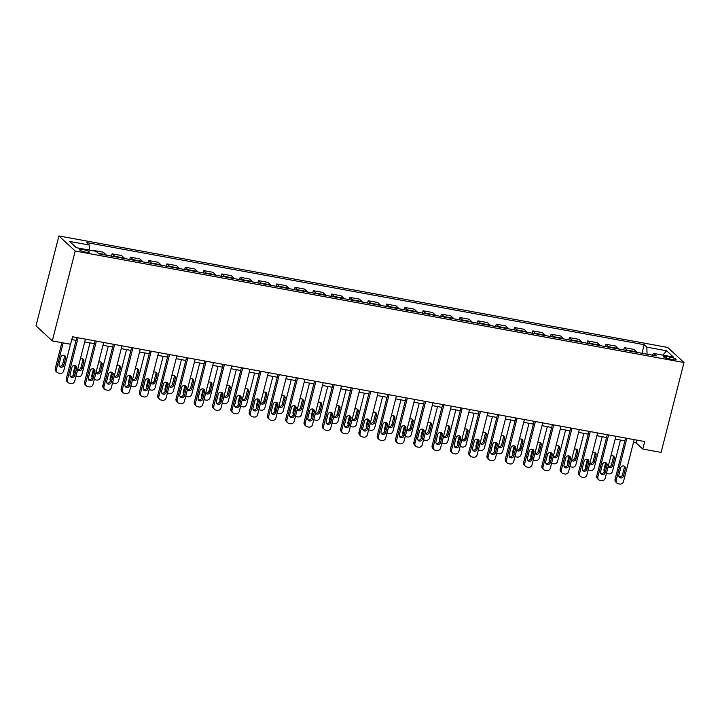 <?xml version="1.0" encoding="UTF-8"?>
<svg xmlns="http://www.w3.org/2000/svg" width="720" height="720" viewBox="0 0 720 720"><rect width="100%" height="100%" fill="white"/><g stroke="black" fill="none" stroke-linecap="round" stroke-linejoin="round"><path stroke-width="1.08" d="M85.815 252.162A5.04 0.972 14.3 0 0 89.289 252.099A5.04 0.972 14.3 0 0 82.998 249.552A5.04 0.972 14.3 0 0 79.524 249.615A5.04 0.972 14.3 0 0 85.815 252.162M75.213 251.037L52.299 340.902L36 325.818L58.905 235.953L667.701 347.445L684 362.529L75.213 251.037L58.905 235.953M633.474 442.44L636.192 442.935L642.798 449.055L644.706 441.558L72.504 336.771L70.596 344.259L52.299 340.902M670.023 357.093L666.801 356.508A4.887 0.945 14.3 0 0 663.435 356.562A4.887 0.945 14.3 0 0 669.537 359.037L672.759 359.622A4.887 0.945 14.3 0 0 676.125 359.568A4.887 0.945 14.3 0 0 670.023 357.093L669.528 359.028M647.064 354.213L646.848 347.157L644.184 344.691L86.607 242.577L89.28 245.043L89.433 250.11M646.848 347.157L666.603 350.775L673.389 357.057L653.634 353.439L652.32 355.176M89.28 245.043L69.516 241.425L76.302 247.707L96.066 251.325L98.73 253.791L656.298 355.905L653.634 353.439M642.798 449.055L661.095 452.403L684 362.529M71.793 339.57L76.068 340.353M84.681 341.928L94.356 343.701M102.978 345.285L112.653 347.058M121.275 348.633L130.95 350.406M139.563 351.981L149.238 353.754M157.86 355.329L167.535 357.102M176.148 358.686L185.823 360.459M194.445 362.034L204.12 363.807M212.733 365.382L222.408 367.155M231.03 368.73L240.705 370.503M249.318 372.087L258.993 373.86M267.615 375.435L277.29 377.208M285.912 378.783L295.587 380.556M304.2 382.131L313.875 383.904M322.497 385.488L332.172 387.261M340.785 388.836L350.46 390.609M359.082 392.184L368.757 393.957M377.37 395.532L387.045 397.305M395.667 398.889L405.342 400.662M413.955 402.237L423.63 404.01M432.252 405.585L441.927 407.358M450.54 408.933L460.215 410.706M468.837 412.29L478.512 414.063M487.134 415.638L496.809 417.411M505.422 418.986L515.097 420.759M523.719 422.334L533.394 424.107M542.007 425.691L551.682 427.464M560.304 429.039L569.979 430.812M578.592 432.387L588.267 434.16M596.889 435.735L606.564 437.508M615.177 439.092L624.852 440.856M636.903 440.136L636.192 442.935M644.184 344.691L641.988 353.286M636.804 352.332A6.3 2.07 -79.6 0 0 636.462 351.846L633.798 349.38L624.285 347.634L623.7 349.938M94.365 251.01L93.681 250.884M93.789 250.479L103.302 252.216L105.966 254.682A6.3 2.07 -79.6 0 1 106.308 255.177M115.092 256.788A6.3 2.07 -79.6 0 0 114.75 256.293L112.077 253.827L111.492 256.131M112.077 253.827L121.59 255.573L124.263 258.039A6.3 2.07 -79.6 0 1 124.605 258.525M133.38 260.136A6.3 2.07 -79.6 0 0 133.038 259.641L130.374 257.175L129.789 259.479M130.374 257.175L139.887 258.921L142.551 261.387A6.3 2.07 -79.6 0 1 142.893 261.882M151.677 263.484A6.3 2.07 -79.6 0 0 151.335 262.998L148.671 260.532L148.077 262.827M148.671 260.532L158.175 262.269L160.848 264.735A6.3 2.07 -79.6 0 1 161.19 265.23M169.965 266.841A6.3 2.07 -79.6 0 0 169.623 266.346L166.959 263.88L166.374 266.175M166.959 263.88L176.472 265.617L179.136 268.083A6.3 2.07 -79.6 0 1 179.478 268.578M188.262 270.189A6.3 2.07 -79.6 0 0 187.92 269.694L185.256 267.228L184.662 269.532M185.256 267.228L194.769 268.974L197.433 271.44A6.3 2.07 -79.6 0 1 197.775 271.926M206.559 273.537A6.3 2.07 -79.6 0 0 206.208 273.042L203.544 270.576L202.959 272.88M203.544 270.576L213.057 272.322L215.721 274.788A6.3 2.07 -79.6 0 1 216.072 275.283M224.847 276.885A6.3 2.07 -79.6 0 0 224.505 276.399L221.841 273.933L221.256 276.228M221.841 273.933L231.354 275.67L234.018 278.136A6.3 2.07 -79.6 0 1 234.36 278.631M243.144 280.242A6.3 2.07 -79.6 0 0 242.793 279.747L240.129 277.281L239.544 279.576M240.129 277.281L249.642 279.018L252.306 281.484A6.3 2.07 -79.6 0 1 252.657 281.979M261.432 283.59A6.3 2.07 -79.6 0 0 261.09 283.095L258.426 280.629L257.841 282.933M258.426 280.629L267.939 282.375L270.603 284.841A6.3 2.07 -79.6 0 1 270.945 285.327M279.729 286.938A6.3 2.07 -79.6 0 0 279.387 286.443L276.714 283.977L276.129 286.281M276.714 283.977L286.227 285.723L288.891 288.189A6.3 2.07 -79.6 0 1 289.242 288.684M298.017 290.286A6.3 2.07 -79.6 0 0 297.675 289.8L295.011 287.334L294.426 289.629M295.011 287.334L304.524 289.071L307.188 291.537A6.3 2.07 -79.6 0 1 307.53 292.032M316.314 293.643A6.3 2.07 -79.6 0 0 315.972 293.148L313.299 290.682L312.714 292.977M313.299 290.682L322.812 292.419L325.485 294.885A6.3 2.07 -79.6 0 1 325.827 295.38M334.602 296.991A6.3 2.07 -79.6 0 0 334.26 296.496L331.596 294.03L331.011 296.334M331.596 294.03L341.109 295.776L343.773 298.242A6.3 2.07 -79.6 0 1 344.115 298.728M352.899 300.339A6.3 2.07 -79.6 0 0 352.557 299.844L349.893 297.378L349.299 299.682M349.893 297.378L359.397 299.124L362.07 301.59A6.3 2.07 -79.6 0 1 362.412 302.085M371.196 303.687A6.3 2.07 -79.6 0 0 370.845 303.201L368.181 300.735L367.596 303.03M368.181 300.735L377.694 302.472L380.358 304.938A6.3 2.07 -79.6 0 1 380.7 305.433M389.484 307.044A6.3 2.07 -79.6 0 0 389.142 306.549L386.478 304.083L385.893 306.378M386.478 304.083L395.991 305.82L398.655 308.286A6.3 2.07 -79.6 0 1 398.997 308.781M407.781 310.392A6.3 2.07 -79.6 0 0 407.43 309.897L404.766 307.431L404.181 309.735M404.766 307.431L414.279 309.177L416.943 311.643A6.3 2.07 -79.6 0 1 417.294 312.129M426.069 313.74A6.3 2.07 -79.6 0 0 425.727 313.245L423.063 310.779L422.478 313.083M423.063 310.779L432.576 312.525L435.24 314.991A6.3 2.07 -79.6 0 1 435.582 315.486M444.366 317.088A6.3 2.07 -79.6 0 0 444.024 316.602L441.351 314.136L440.766 316.431M441.351 314.136L450.864 315.873L453.528 318.339A6.3 2.07 -79.6 0 1 453.879 318.834M462.654 320.445A6.3 2.07 -79.6 0 0 462.312 319.95L459.648 317.484L459.063 319.779M459.648 317.484L469.161 319.221L471.825 321.687A6.3 2.07 -79.6 0 1 472.167 322.182M480.951 323.793A6.3 2.07 -79.6 0 0 480.609 323.298L477.936 320.832L477.351 323.136M477.936 320.832L487.449 322.578L490.122 325.044A6.3 2.07 -79.6 0 1 490.464 325.53M499.239 327.141A6.3 2.07 -79.6 0 0 498.897 326.646L496.233 324.18L495.648 326.484M496.233 324.18L505.746 325.926L508.41 328.392A6.3 2.07 -79.6 0 1 508.752 328.887M517.536 330.489A6.3 2.07 -79.6 0 0 517.194 330.003L514.53 327.537L513.936 329.832M514.53 327.537L524.034 329.274L526.707 331.74A6.3 2.07 -79.6 0 1 527.049 332.235M535.824 333.846A6.3 2.07 -79.6 0 0 535.482 333.351L532.818 330.885L532.233 333.18M532.818 330.885L542.331 332.622L544.995 335.088A6.3 2.07 -79.6 0 1 545.337 335.583M554.121 337.194A6.3 2.07 -79.6 0 0 553.779 336.699L551.115 334.233L550.521 336.537M551.115 334.233L560.628 335.979L563.292 338.445A6.3 2.07 -79.6 0 1 563.634 338.931M572.418 340.542A6.3 2.07 -79.6 0 0 572.067 340.047L569.403 337.581L568.818 339.885M569.403 337.581L578.916 339.327L581.58 341.793A6.3 2.07 -79.6 0 1 581.931 342.288M590.706 343.89A6.3 2.07 -79.6 0 0 590.364 343.404L587.7 340.938L587.115 343.233M587.7 340.938L597.213 342.675L599.877 345.141A6.3 2.07 -79.6 0 1 600.219 345.636M609.003 347.247A6.3 2.07 -79.6 0 0 608.652 346.752L605.988 344.286L605.403 346.581M605.988 344.286L615.501 346.023L618.165 348.489A6.3 2.07 -79.6 0 1 618.516 348.984M627.291 350.595A6.3 2.07 -79.6 0 0 626.949 350.1L624.285 347.634M662.868 355.131L666.603 350.775M634.185 439.632L623.493 481.59A3.15 2.916 132.8 0 1 619.803 484.047L618.345 483.777A3.15 2.916 132.8 0 1 616.176 480.249L626.868 438.3M625.572 438.057L615.078 479.232L616.176 480.249M623.556 475.956A2.52 2.331 -47.2 0 1 619.497 477.378A2.52 2.331 -47.2 0 1 618.867 475.101L620.703 467.91A2.52 2.331 -47.2 0 1 624.753 466.488A2.52 2.331 -47.2 0 1 625.383 468.765L623.556 475.956L622.449 474.939A2.52 2.331 -47.2 0 1 619.038 476.766M624.114 466.074A2.52 2.331 -47.2 0 1 624.285 467.748L622.449 474.939M616.968 483.102L615.861 482.076A3.15 2.916 -47.2 0 1 615.078 479.232M605.682 462.672L604.062 469.035A3.15 2.916 -47.2 0 0 604.278 471.132M620.469 440.055L612.477 471.393A3.15 2.916 132.8 0 1 608.787 473.859L607.329 473.589A3.15 2.916 132.8 0 1 606.465 473.283M608.157 466.632A2.52 2.331 132.8 0 0 611.433 464.742L613.269 457.551A2.52 2.331 132.8 0 0 613.098 455.886M608.13 466.758A2.52 2.331 132.8 0 0 612.54 465.759L614.367 458.577A2.52 2.331 132.8 0 0 610.839 456.12M615.897 436.284L605.205 478.242A3.15 2.916 132.8 0 1 601.515 480.699L600.048 480.429A3.15 2.916 132.8 0 1 597.888 476.901L608.58 434.943M607.275 434.709L596.781 475.875L597.888 476.901M605.259 472.608A2.52 2.331 -47.2 0 1 601.209 474.03A2.52 2.331 -47.2 0 1 600.579 471.744L602.406 464.562A2.52 2.331 -47.2 0 1 606.465 463.14A2.52 2.331 -47.2 0 1 607.095 465.417L605.259 472.608L604.161 471.582A2.52 2.331 -47.2 0 1 600.75 473.418M605.817 462.726A2.52 2.331 -47.2 0 1 605.988 464.4L604.161 471.582M598.671 479.745L597.573 478.728A3.15 2.916 -47.2 0 1 596.781 475.875M597.6 432.936L586.908 474.885A3.15 2.916 132.8 0 1 583.218 477.351L581.751 477.081A3.15 2.916 132.8 0 1 579.591 473.544L590.283 431.595M588.987 431.361L578.493 472.527L579.591 473.544M586.962 469.251A2.52 2.331 -47.2 0 1 582.912 470.673A2.52 2.331 -47.2 0 1 582.282 468.396L584.118 461.205A2.52 2.331 -47.2 0 1 588.168 459.783A2.52 2.331 -47.2 0 1 588.798 462.069L586.962 469.251L585.864 468.234A2.52 2.331 -47.2 0 1 582.453 470.07M587.529 459.378A2.52 2.331 -47.2 0 1 587.7 461.043L585.864 468.234M580.383 476.397L579.276 475.38A3.15 2.916 -47.2 0 1 578.493 472.527M579.312 429.588L568.62 471.537A3.15 2.916 132.8 0 1 564.921 473.994L563.463 473.733A3.15 2.916 132.8 0 1 561.294 470.196L571.995 428.247M570.69 428.004L560.196 469.179L561.294 470.196M568.674 465.903A2.52 2.331 -47.2 0 1 564.624 467.325A2.52 2.331 -47.2 0 1 563.994 465.048L565.821 457.857A2.52 2.331 -47.2 0 1 569.88 456.435A2.52 2.331 -47.2 0 1 570.51 458.712L568.674 465.903L567.567 464.886A2.52 2.331 -47.2 0 1 564.156 466.722M569.232 456.021A2.52 2.331 -47.2 0 1 569.403 457.695L567.567 464.886M562.086 473.049L560.988 472.032A3.15 2.916 -47.2 0 1 560.196 469.179M587.385 459.324L585.765 465.687A3.15 2.916 -47.2 0 0 585.981 467.775M602.172 436.707L594.189 468.045A3.15 2.916 132.8 0 1 590.499 470.502L589.032 470.241A3.15 2.916 132.8 0 1 588.168 469.926M589.869 463.275A2.52 2.331 132.8 0 0 593.145 461.394L594.972 454.203A2.52 2.331 132.8 0 0 594.801 452.538M589.833 463.41A2.52 2.331 132.8 0 0 594.243 462.411L596.079 455.22A2.52 2.331 132.8 0 0 592.542 452.772M569.097 455.976L567.477 462.339A3.15 2.916 -47.2 0 0 567.684 464.427M583.884 433.359L575.892 464.697A3.15 2.916 132.8 0 1 572.202 467.154L570.735 466.884A3.15 2.916 132.8 0 1 569.88 466.578M571.572 459.927A2.52 2.331 132.8 0 0 574.848 458.046L576.684 450.855A2.52 2.331 132.8 0 0 576.513 449.181M571.545 460.062A2.52 2.331 132.8 0 0 575.946 459.063L577.782 451.872A2.52 2.331 132.8 0 0 574.254 449.424M550.8 452.619L549.18 458.991A3.15 2.916 -47.2 0 0 549.396 461.079M565.587 430.002L557.604 461.349A3.15 2.916 132.8 0 1 553.914 463.806L552.447 463.536A3.15 2.916 132.8 0 1 551.583 463.23M553.284 456.579A2.52 2.331 132.8 0 0 556.56 454.689L558.387 447.507A2.52 2.331 132.8 0 0 558.216 445.833M553.248 456.705A2.52 2.331 132.8 0 0 557.658 455.715L559.494 448.524A2.52 2.331 132.8 0 0 555.957 446.076M561.015 426.231L550.323 468.189A3.15 2.916 132.8 0 1 546.633 470.646L545.166 470.376A3.15 2.916 132.8 0 1 543.006 466.848L553.698 424.899M552.402 424.656L541.908 465.831L543.006 466.848M550.377 462.555A2.52 2.331 -47.2 0 1 546.327 463.977A2.52 2.331 -47.2 0 1 545.697 461.7L547.533 454.509A2.52 2.331 -47.2 0 1 551.583 453.087A2.52 2.331 -47.2 0 1 552.213 455.364L550.377 462.555L549.279 461.538A2.52 2.331 -47.2 0 1 545.868 463.365M550.944 452.673A2.52 2.331 -47.2 0 1 551.115 454.347L549.279 461.538M543.789 469.701L542.691 468.675A3.15 2.916 -47.2 0 1 541.908 465.831M532.512 449.271L530.892 455.634A3.15 2.916 -47.2 0 0 531.099 457.731M547.299 426.654L539.307 457.992A3.15 2.916 132.8 0 1 535.617 460.458L534.15 460.188A3.15 2.916 132.8 0 1 533.295 459.882M534.987 453.231A2.52 2.331 132.8 0 0 538.263 451.341L540.099 444.15A2.52 2.331 132.8 0 0 539.928 442.485M534.96 453.357A2.52 2.331 132.8 0 0 539.361 452.358L541.197 445.176A2.52 2.331 132.8 0 0 537.669 442.719M542.727 422.883L532.026 464.841A3.15 2.916 132.8 0 1 528.336 467.298L526.878 467.028A3.15 2.916 132.8 0 1 524.709 463.5L535.41 421.542M534.105 421.308L523.611 462.483L524.709 463.5M532.089 459.207A2.52 2.331 -47.2 0 1 528.03 460.629A2.52 2.331 -47.2 0 1 527.4 458.343L529.236 451.161A2.52 2.331 -47.2 0 1 533.286 449.739A2.52 2.331 -47.2 0 1 533.916 452.016L532.089 459.207L530.982 458.181A2.52 2.331 -47.2 0 1 527.571 460.017M532.647 449.325A2.52 2.331 -47.2 0 1 532.818 450.999L530.982 458.181M525.501 466.344L524.394 465.327A3.15 2.916 -47.2 0 1 523.611 462.483M514.215 445.923L512.595 452.286A3.15 2.916 -47.2 0 0 512.811 454.374M529.002 423.306L521.01 454.644A3.15 2.916 132.8 0 1 517.32 457.101L515.862 456.84A3.15 2.916 132.8 0 1 514.998 456.525M516.699 449.874A2.52 2.331 132.8 0 0 519.966 447.993L521.802 440.802A2.52 2.331 132.8 0 0 521.631 439.137M516.663 450.009A2.52 2.331 132.8 0 0 521.073 449.01L522.9 441.819A2.52 2.331 132.8 0 0 519.372 439.371M524.43 419.535L513.738 461.484A3.15 2.916 132.8 0 1 510.048 463.95L508.581 463.68A3.15 2.916 132.8 0 1 506.421 460.152L517.113 418.194M515.817 417.96L505.314 459.126L506.421 460.152M513.792 455.85A2.52 2.331 -47.2 0 1 509.742 457.272A2.52 2.331 -47.2 0 1 509.112 454.995L510.948 447.804A2.52 2.331 -47.2 0 1 514.998 446.382A2.52 2.331 -47.2 0 1 515.628 448.668L513.792 455.85L512.694 454.833A2.52 2.331 -47.2 0 1 509.283 456.669M514.359 445.977A2.52 2.331 -47.2 0 1 514.521 447.642L512.694 454.833M507.204 462.996L506.106 461.979A3.15 2.916 -47.2 0 1 505.314 459.126M506.142 416.187L495.441 458.136A3.15 2.916 132.8 0 1 491.751 460.593L490.293 460.332A3.15 2.916 132.8 0 1 488.124 456.795L498.816 414.846M497.52 414.603L487.026 455.778L488.124 456.795M495.504 452.502A2.52 2.331 -47.2 0 1 491.445 453.924A2.52 2.331 -47.2 0 1 490.815 451.647L492.651 444.456A2.52 2.331 -47.2 0 1 496.701 443.034A2.52 2.331 -47.2 0 1 497.331 445.311L495.504 452.502L494.397 451.485A2.52 2.331 -47.2 0 1 490.986 453.321M496.062 442.62A2.52 2.331 -47.2 0 1 496.233 444.294L494.397 451.485M488.916 459.648L487.809 458.631A3.15 2.916 -47.2 0 1 487.026 455.778M487.845 412.83L477.153 454.788A3.15 2.916 132.8 0 1 473.463 457.245L471.996 456.975A3.15 2.916 132.8 0 1 469.836 453.447L480.528 411.498M479.223 411.255L468.729 452.43L469.836 453.447M477.207 449.154A2.52 2.331 -47.2 0 1 473.157 450.576A2.52 2.331 -47.2 0 1 472.527 448.299L474.354 441.108A2.52 2.331 -47.2 0 1 478.413 439.686A2.52 2.331 -47.2 0 1 479.043 441.963L477.207 449.154L476.109 448.137A2.52 2.331 -47.2 0 1 472.698 449.964M477.765 439.272A2.52 2.331 -47.2 0 1 477.936 440.946L476.109 448.137M470.619 456.3L469.521 455.274A3.15 2.916 -47.2 0 1 468.729 452.43M469.548 409.482L458.856 451.44A3.15 2.916 132.8 0 1 455.166 453.897L453.708 453.627A3.15 2.916 132.8 0 1 451.539 450.099L462.231 408.141M460.935 407.907L450.441 449.082L451.539 450.099M458.919 445.806A2.52 2.331 -47.2 0 1 454.86 447.228A2.52 2.331 -47.2 0 1 454.23 444.942L456.066 437.76A2.52 2.331 -47.2 0 1 460.116 436.338A2.52 2.331 -47.2 0 1 460.746 438.615L458.919 445.806L457.812 444.78A2.52 2.331 -47.2 0 1 454.401 446.616M459.477 435.924A2.52 2.331 -47.2 0 1 459.648 437.598L457.812 444.78M452.331 452.943L451.224 451.926A3.15 2.916 -47.2 0 1 450.441 449.082M495.927 442.575L494.298 448.938A3.15 2.916 -47.2 0 0 494.514 451.026M510.714 419.958L502.722 451.296A3.15 2.916 132.8 0 1 499.032 453.753L497.565 453.483A3.15 2.916 132.8 0 1 496.71 453.177M498.402 446.526A2.52 2.331 132.8 0 0 501.678 444.645L503.514 437.454A2.52 2.331 132.8 0 0 503.343 435.78M498.366 446.661A2.52 2.331 132.8 0 0 502.776 445.662L504.612 438.471A2.52 2.331 132.8 0 0 501.084 436.023M477.63 439.218L476.01 445.59A3.15 2.916 -47.2 0 0 476.226 447.678M492.417 416.601L484.425 447.948A3.15 2.916 132.8 0 1 480.735 450.405L479.277 450.135A3.15 2.916 132.8 0 1 478.413 449.829M480.114 443.178A2.52 2.331 132.8 0 0 483.381 441.297L485.217 434.106A2.52 2.331 132.8 0 0 485.046 432.432M480.078 443.304A2.52 2.331 132.8 0 0 484.488 442.314L486.315 435.123A2.52 2.331 132.8 0 0 482.787 432.675M459.342 435.87L457.713 442.233A3.15 2.916 -47.2 0 0 457.929 444.33M474.12 413.253L466.137 444.591A3.15 2.916 132.8 0 1 462.447 447.057L460.98 446.787A3.15 2.916 132.8 0 1 460.125 446.481M461.817 439.83A2.52 2.331 132.8 0 0 465.093 437.94L466.92 430.749A2.52 2.331 132.8 0 0 466.758 429.084M461.781 439.956A2.52 2.331 132.8 0 0 466.191 438.966L468.027 431.775A2.52 2.331 132.8 0 0 464.499 429.318M441.045 432.522L439.425 438.885A3.15 2.916 -47.2 0 0 439.641 440.973M455.832 409.905L447.84 441.243A3.15 2.916 132.8 0 1 444.15 443.7L442.692 443.439A3.15 2.916 132.8 0 1 441.828 443.124M443.52 436.473A2.52 2.331 132.8 0 0 446.796 434.592L448.632 427.401A2.52 2.331 132.8 0 0 448.461 425.736M443.493 436.608A2.52 2.331 132.8 0 0 447.903 435.609L449.73 428.418A2.52 2.331 132.8 0 0 446.202 425.97M451.26 406.134L440.568 448.083A3.15 2.916 132.8 0 1 436.878 450.549L435.411 450.279A3.15 2.916 132.8 0 1 433.251 446.751L443.943 404.793M442.638 404.559L432.144 445.725L433.251 446.751M440.622 442.449A2.52 2.331 -47.2 0 1 436.572 443.871A2.52 2.331 -47.2 0 1 435.942 441.594L437.769 434.403A2.52 2.331 -47.2 0 1 441.828 432.981A2.52 2.331 -47.2 0 1 442.458 435.267L440.622 442.449L439.524 441.432A2.52 2.331 -47.2 0 1 436.113 443.268M441.18 432.576A2.52 2.331 -47.2 0 1 441.351 434.241L439.524 441.432M434.034 449.595L432.936 448.578A3.15 2.916 -47.2 0 1 432.144 445.725M422.757 429.174L421.128 435.537A3.15 2.916 -47.2 0 0 421.344 437.625M437.535 406.557L429.552 437.895A3.15 2.916 132.8 0 1 425.862 440.352L424.395 440.082A3.15 2.916 132.8 0 1 423.54 439.776M425.232 433.125A2.52 2.331 132.8 0 0 428.508 431.244L430.335 424.053A2.52 2.331 132.8 0 0 430.164 422.379M425.196 433.26A2.52 2.331 132.8 0 0 429.606 432.261L431.442 425.07A2.52 2.331 132.8 0 0 427.905 422.622M432.963 402.786L422.271 444.735A3.15 2.916 132.8 0 1 418.581 447.192L417.114 446.931A3.15 2.916 132.8 0 1 414.954 443.394L425.646 401.445M424.35 401.202L413.856 442.377L414.954 443.394M422.325 439.101A2.52 2.331 -47.2 0 1 418.275 440.523A2.52 2.331 -47.2 0 1 417.645 438.246L419.481 431.055A2.52 2.331 -47.2 0 1 423.531 429.633A2.52 2.331 -47.2 0 1 424.161 431.91L422.325 439.101L421.227 438.084A2.52 2.331 -47.2 0 1 417.816 439.92M422.892 429.219A2.52 2.331 -47.2 0 1 423.063 430.893L421.227 438.084M415.746 446.247L414.639 445.23A3.15 2.916 -47.2 0 1 413.856 442.377M404.46 425.817L402.84 432.189A3.15 2.916 -47.2 0 0 403.056 434.277M419.247 403.2L411.255 434.547A3.15 2.916 132.8 0 1 407.565 437.004L406.107 436.734A3.15 2.916 132.8 0 1 405.243 436.428M406.935 429.777A2.52 2.331 132.8 0 0 410.211 427.896L412.047 420.705A2.52 2.331 132.8 0 0 411.876 419.031M406.908 429.903A2.52 2.331 132.8 0 0 411.318 428.913L413.145 421.722A2.52 2.331 132.8 0 0 409.617 419.274M414.675 399.429L403.983 441.387A3.15 2.916 132.8 0 1 400.293 443.844L398.826 443.574A3.15 2.916 132.8 0 1 396.666 440.046L407.358 398.097M406.053 397.854L395.559 439.029L396.666 440.046M404.037 435.753A2.52 2.331 -47.2 0 1 399.987 437.175A2.52 2.331 -47.2 0 1 399.357 434.898L401.184 427.707A2.52 2.331 -47.2 0 1 405.243 426.285A2.52 2.331 -47.2 0 1 405.873 428.562L404.037 435.753L402.939 434.736A2.52 2.331 -47.2 0 1 399.528 436.563M404.595 425.871A2.52 2.331 -47.2 0 1 404.766 427.545L402.939 434.736M397.449 442.899L396.351 441.873A3.15 2.916 -47.2 0 1 395.559 439.029M396.378 396.081L385.686 438.039A3.15 2.916 132.8 0 1 381.996 440.496L380.529 440.226A3.15 2.916 132.8 0 1 378.369 436.698L389.061 394.74M387.765 394.506L377.271 435.681L378.369 436.698M385.74 432.405A2.52 2.331 -47.2 0 1 381.69 433.827A2.52 2.331 -47.2 0 1 381.06 431.541L382.896 424.359A2.52 2.331 -47.2 0 1 386.946 422.937A2.52 2.331 -47.2 0 1 387.576 425.214L385.74 432.405L384.642 431.379A2.52 2.331 -47.2 0 1 381.231 433.215M386.307 422.523A2.52 2.331 -47.2 0 1 386.478 424.197L384.642 431.379M379.152 439.542L378.054 438.525A3.15 2.916 -47.2 0 1 377.271 435.681M378.09 392.733L367.389 434.682A3.15 2.916 132.8 0 1 363.699 437.148L362.241 436.878A3.15 2.916 132.8 0 1 360.072 433.35L370.773 391.392M369.468 391.158L358.974 432.324L360.072 433.35M367.452 429.048A2.52 2.331 -47.2 0 1 363.393 430.47A2.52 2.331 -47.2 0 1 362.772 428.193L364.599 421.002A2.52 2.331 -47.2 0 1 368.649 419.58A2.52 2.331 -47.2 0 1 369.279 421.866L367.452 429.048L366.345 428.031A2.52 2.331 -47.2 0 1 362.934 429.867M368.01 419.175A2.52 2.331 -47.2 0 1 368.181 420.84L366.345 428.031M360.864 436.194L359.766 435.177A3.15 2.916 -47.2 0 1 358.974 432.324M359.793 389.385L349.101 431.334A3.15 2.916 132.8 0 1 345.411 433.791L343.944 433.53A3.15 2.916 132.8 0 1 341.784 429.993L352.476 388.044M351.18 387.801L340.686 428.976L341.784 429.993M349.155 425.7A2.52 2.331 -47.2 0 1 345.105 427.122A2.52 2.331 -47.2 0 1 344.475 424.845L346.311 417.654A2.52 2.331 -47.2 0 1 350.361 416.232A2.52 2.331 -47.2 0 1 350.991 418.509L349.155 425.7L348.057 424.683A2.52 2.331 -47.2 0 1 344.646 426.519M349.722 415.827A2.52 2.331 -47.2 0 1 349.893 417.492L348.057 424.683M342.567 432.846L341.469 431.829A3.15 2.916 -47.2 0 1 340.686 428.976M341.505 386.028L330.804 427.986A3.15 2.916 132.8 0 1 327.114 430.443L325.656 430.173A3.15 2.916 132.8 0 1 323.487 426.645L334.188 384.696M332.883 384.453L322.389 425.628L323.487 426.645M330.867 422.352A2.52 2.331 -47.2 0 1 326.808 423.774A2.52 2.331 -47.2 0 1 326.178 421.497L328.014 414.306A2.52 2.331 -47.2 0 1 332.064 412.884A2.52 2.331 -47.2 0 1 332.694 415.161L330.867 422.352L329.76 421.335A2.52 2.331 -47.2 0 1 326.349 423.162M331.425 412.47A2.52 2.331 -47.2 0 1 331.596 414.144L329.76 421.335M324.279 429.498L323.172 428.472A3.15 2.916 -47.2 0 1 322.389 425.628M323.208 382.68L312.516 424.638A3.15 2.916 132.8 0 1 308.826 427.095L307.359 426.825A3.15 2.916 132.8 0 1 305.199 423.297L315.891 381.339M314.586 381.105L304.092 422.28L305.199 423.297M312.57 419.004A2.52 2.331 -47.2 0 1 308.52 420.426A2.52 2.331 -47.2 0 1 307.89 418.14L309.717 410.958A2.52 2.331 -47.2 0 1 313.776 409.536A2.52 2.331 -47.2 0 1 314.406 411.813L312.57 419.004L311.472 417.978A2.52 2.331 -47.2 0 1 308.061 419.814M313.137 409.122A2.52 2.331 -47.2 0 1 313.299 410.796L311.472 417.978M305.982 426.141L304.884 425.124A3.15 2.916 -47.2 0 1 304.092 422.28M304.911 379.332L294.219 421.281A3.15 2.916 132.8 0 1 290.529 423.747L289.071 423.477A3.15 2.916 132.8 0 1 286.902 419.949L297.594 377.991M296.298 377.757L285.804 418.923L286.902 419.949M294.282 415.647A2.52 2.331 -47.2 0 1 290.223 417.069A2.52 2.331 -47.2 0 1 289.593 414.792L291.429 407.601A2.52 2.331 -47.2 0 1 295.479 406.179A2.52 2.331 -47.2 0 1 296.109 408.465L294.282 415.647L293.175 414.63A2.52 2.331 -47.2 0 1 289.764 416.466M294.84 405.774A2.52 2.331 -47.2 0 1 295.011 407.439L293.175 414.63M287.694 422.793L286.587 421.776A3.15 2.916 -47.2 0 1 285.804 418.923M286.623 375.984L275.931 417.933A3.15 2.916 132.8 0 1 272.241 420.39L270.774 420.129A3.15 2.916 132.8 0 1 268.614 416.592L279.306 374.643M278.001 374.4L267.507 415.575L268.614 416.592M275.985 412.299A2.52 2.331 -47.2 0 1 271.935 413.721A2.52 2.331 -47.2 0 1 271.305 411.444L273.132 404.253A2.52 2.331 -47.2 0 1 277.191 402.831A2.52 2.331 -47.2 0 1 277.821 405.108L275.985 412.299L274.887 411.282A2.52 2.331 -47.2 0 1 271.476 413.118M276.543 402.426A2.52 2.331 -47.2 0 1 276.714 404.091L274.887 411.282M269.397 419.445L268.299 418.428A3.15 2.916 -47.2 0 1 267.507 415.575M268.326 372.627L257.634 414.585A3.15 2.916 132.8 0 1 253.944 417.042L252.486 416.772A3.15 2.916 132.8 0 1 250.317 413.244L261.009 371.295M259.713 371.052L249.219 412.227L250.317 413.244M257.697 408.951A2.52 2.331 -47.2 0 1 253.638 410.373A2.52 2.331 -47.2 0 1 253.008 408.096L254.844 400.905A2.52 2.331 -47.2 0 1 258.894 399.483A2.52 2.331 -47.2 0 1 259.524 401.76L257.697 408.951L256.59 407.934A2.52 2.331 -47.2 0 1 253.179 409.761M258.255 399.069A2.52 2.331 -47.2 0 1 258.426 400.743L256.59 407.934M251.109 416.097L250.002 415.071A3.15 2.916 -47.2 0 1 249.219 412.227M250.038 369.279L239.346 411.237A3.15 2.916 132.8 0 1 235.656 413.694L234.189 413.424A3.15 2.916 132.8 0 1 232.029 409.896L242.721 367.938M241.416 367.704L230.922 408.879L232.029 409.896M239.4 405.603A2.52 2.331 -47.2 0 1 235.35 407.025A2.52 2.331 -47.2 0 1 234.72 404.739L236.547 397.557A2.52 2.331 -47.2 0 1 240.606 396.135A2.52 2.331 -47.2 0 1 241.236 398.412L239.4 405.603L238.302 404.577A2.52 2.331 -47.2 0 1 234.891 406.413M239.958 395.721A2.52 2.331 -47.2 0 1 240.129 397.395L238.302 404.577M232.812 412.74L231.714 411.723A3.15 2.916 -47.2 0 1 230.922 408.879M231.741 365.931L221.049 407.88A3.15 2.916 132.8 0 1 217.359 410.346L215.892 410.076A3.15 2.916 132.8 0 1 213.732 406.548L224.424 364.59M223.128 364.356L212.634 405.522L213.732 406.548M221.103 402.246A2.52 2.331 -47.2 0 1 217.053 403.668A2.52 2.331 -47.2 0 1 216.423 401.391L218.259 394.2A2.52 2.331 -47.2 0 1 222.309 392.778A2.52 2.331 -47.2 0 1 222.939 395.064L221.103 402.246L220.005 401.229A2.52 2.331 -47.2 0 1 216.594 403.065M221.67 392.373A2.52 2.331 -47.2 0 1 221.841 394.038L220.005 401.229M214.524 409.392L213.417 408.375A3.15 2.916 -47.2 0 1 212.634 405.522M213.453 362.583L202.761 404.532A3.15 2.916 132.8 0 1 199.062 406.989L197.604 406.728A3.15 2.916 132.8 0 1 195.444 403.191L206.136 361.242M204.831 360.999L194.337 402.174L195.444 403.191M202.815 398.898A2.52 2.331 -47.2 0 1 198.765 400.32A2.52 2.331 -47.2 0 1 198.135 398.043L199.962 390.852A2.52 2.331 -47.2 0 1 204.021 389.43A2.52 2.331 -47.2 0 1 204.651 391.707L202.815 398.898L201.717 397.881A2.52 2.331 -47.2 0 1 198.297 399.717M203.373 389.025A2.52 2.331 -47.2 0 1 203.544 390.69L201.717 397.881M196.227 406.044L195.129 405.027A3.15 2.916 -47.2 0 1 194.337 402.174M386.163 422.469L384.543 428.832A3.15 2.916 -47.2 0 0 384.759 430.929M400.95 399.852L392.967 431.19A3.15 2.916 132.8 0 1 389.277 433.656L387.81 433.386A3.15 2.916 132.8 0 1 386.946 433.08M388.647 426.429A2.52 2.331 132.8 0 0 391.923 424.539L393.75 417.348A2.52 2.331 132.8 0 0 393.579 415.683M388.611 426.555A2.52 2.331 132.8 0 0 393.021 425.565L394.857 418.374A2.52 2.331 132.8 0 0 391.32 415.917M367.875 419.121L366.255 425.484A3.15 2.916 -47.2 0 0 366.462 427.572M382.662 396.504L374.67 427.842A3.15 2.916 132.8 0 1 370.98 430.299L369.513 430.038A3.15 2.916 132.8 0 1 368.658 429.723M370.35 423.072A2.52 2.331 132.8 0 0 373.626 421.191L375.462 414A2.52 2.331 132.8 0 0 375.291 412.335M370.323 423.207A2.52 2.331 132.8 0 0 374.724 422.208L376.56 415.017A2.52 2.331 132.8 0 0 373.032 412.569M349.578 415.773L347.958 422.136A3.15 2.916 -47.2 0 0 348.174 424.224M364.365 393.156L356.382 424.494A3.15 2.916 132.8 0 1 352.683 426.951L351.225 426.681A3.15 2.916 132.8 0 1 350.361 426.375M352.062 419.724A2.52 2.331 132.8 0 0 355.329 417.843L357.165 410.652A2.52 2.331 132.8 0 0 356.994 408.978M352.026 419.859A2.52 2.331 132.8 0 0 356.436 418.86L358.272 411.669A2.52 2.331 132.8 0 0 354.735 409.221M331.29 412.416L329.67 418.788A3.15 2.916 -47.2 0 0 329.877 420.876M346.077 389.799L338.085 421.146A3.15 2.916 132.8 0 1 334.395 423.603L332.928 423.333A3.15 2.916 132.8 0 1 332.073 423.027M333.765 416.376A2.52 2.331 132.8 0 0 337.041 414.495L338.877 407.304A2.52 2.331 132.8 0 0 338.706 405.63M333.738 416.502A2.52 2.331 132.8 0 0 338.139 415.512L339.975 408.321A2.52 2.331 132.8 0 0 336.447 405.873M312.993 409.068L311.373 415.431A3.15 2.916 -47.2 0 0 311.589 417.528M327.78 386.451L319.788 417.789A3.15 2.916 132.8 0 1 316.098 420.255L314.64 419.985A3.15 2.916 132.8 0 1 313.776 419.679M315.477 413.028A2.52 2.331 132.8 0 0 318.744 411.138L320.58 403.947A2.52 2.331 132.8 0 0 320.409 402.282M315.441 413.154A2.52 2.331 132.8 0 0 319.851 412.164L321.678 404.973A2.52 2.331 132.8 0 0 318.15 402.525M294.705 405.72L293.076 412.083A3.15 2.916 -47.2 0 0 293.292 414.171M309.483 383.103L301.5 414.441A3.15 2.916 132.8 0 1 297.81 416.898L296.343 416.637A3.15 2.916 132.8 0 1 295.488 416.322M297.18 409.671A2.52 2.331 132.8 0 0 300.456 407.79L302.283 400.599A2.52 2.331 132.8 0 0 302.121 398.934M297.144 409.806A2.52 2.331 132.8 0 0 301.554 408.807L303.39 401.616A2.52 2.331 132.8 0 0 299.862 399.168M276.408 402.372L274.788 408.735A3.15 2.916 -47.2 0 0 275.004 410.823M291.195 379.755L283.203 411.093A3.15 2.916 132.8 0 1 279.513 413.55L278.055 413.28A3.15 2.916 132.8 0 1 277.191 412.974M278.892 406.323A2.52 2.331 132.8 0 0 282.159 404.442L283.995 397.251A2.52 2.331 132.8 0 0 283.824 395.577M278.856 406.458A2.52 2.331 132.8 0 0 283.266 405.459L285.093 398.268A2.52 2.331 132.8 0 0 281.565 395.82M258.12 399.015L256.491 405.387A3.15 2.916 -47.2 0 0 256.707 407.475M272.898 376.398L264.915 407.745A3.15 2.916 132.8 0 1 261.225 410.202L259.758 409.932A3.15 2.916 132.8 0 1 258.903 409.626M260.595 402.975A2.52 2.331 132.8 0 0 263.871 401.094L265.698 393.903A2.52 2.331 132.8 0 0 265.527 392.229M260.559 403.101A2.52 2.331 132.8 0 0 264.969 402.111L266.805 394.92A2.52 2.331 132.8 0 0 263.268 392.472M239.823 395.667L238.203 402.03A3.15 2.916 -47.2 0 0 238.419 404.127M254.61 373.05L246.618 404.388A3.15 2.916 132.8 0 1 242.928 406.854L241.47 406.584A3.15 2.916 132.8 0 1 240.606 406.278M242.298 399.627A2.52 2.331 132.8 0 0 245.574 397.737L247.41 390.546A2.52 2.331 132.8 0 0 247.239 388.881M242.271 399.753A2.52 2.331 132.8 0 0 246.681 398.763L248.508 391.572A2.52 2.331 132.8 0 0 244.98 389.124M221.526 392.319L219.906 398.682A3.15 2.916 -47.2 0 0 220.122 400.77M236.313 369.702L228.33 401.04A3.15 2.916 132.8 0 1 224.64 403.506L223.173 403.236A3.15 2.916 132.8 0 1 222.318 402.921M224.01 396.27A2.52 2.331 132.8 0 0 227.286 394.389L229.113 387.198A2.52 2.331 132.8 0 0 228.942 385.533M223.974 396.405A2.52 2.331 132.8 0 0 228.384 395.406L230.22 388.215A2.52 2.331 132.8 0 0 226.683 385.767M203.238 388.971L201.618 395.334A3.15 2.916 -47.2 0 0 201.825 397.422M218.025 366.354L210.033 397.692A3.15 2.916 132.8 0 1 206.343 400.149L204.876 399.879A3.15 2.916 132.8 0 1 204.021 399.573M205.713 392.922A2.52 2.331 132.8 0 0 208.989 391.041L210.825 383.85A2.52 2.331 132.8 0 0 210.654 382.176M205.686 393.057A2.52 2.331 132.8 0 0 210.087 392.058L211.923 384.867A2.52 2.331 132.8 0 0 208.395 382.419M184.941 385.623L183.321 391.986A3.15 2.916 -47.2 0 0 183.537 394.074M199.728 362.997L191.745 394.344A3.15 2.916 132.8 0 1 188.055 396.801L186.588 396.531A3.15 2.916 132.8 0 1 185.724 396.225M187.425 389.574A2.52 2.331 132.8 0 0 190.701 387.693L192.528 380.502A2.52 2.331 132.8 0 0 192.357 378.828M187.389 389.7A2.52 2.331 132.8 0 0 191.799 388.71L193.635 381.519A2.52 2.331 132.8 0 0 190.098 379.071M195.156 359.226L184.464 401.184A3.15 2.916 132.8 0 1 180.774 403.641L179.307 403.371A3.15 2.916 132.8 0 1 177.147 399.843L187.839 357.894M186.543 357.651L176.049 398.826L177.147 399.843M184.518 395.55A2.52 2.331 -47.2 0 1 180.468 396.972A2.52 2.331 -47.2 0 1 179.838 394.695L181.674 387.504A2.52 2.331 -47.2 0 1 185.724 386.082A2.52 2.331 -47.2 0 1 186.354 388.359L184.518 395.55L183.42 394.533A2.52 2.331 -47.2 0 1 180.009 396.36M185.085 385.668A2.52 2.331 -47.2 0 1 185.256 387.342L183.42 394.533M177.93 402.696L176.832 401.67A3.15 2.916 -47.2 0 1 176.049 398.826M166.653 382.266L165.033 388.629A3.15 2.916 -47.2 0 0 165.24 390.726M181.44 359.649L173.448 390.987A3.15 2.916 132.8 0 1 169.758 393.453L168.291 393.183A3.15 2.916 132.8 0 1 167.436 392.877M169.128 386.226A2.52 2.331 132.8 0 0 172.404 384.336L174.24 377.145A2.52 2.331 132.8 0 0 174.069 375.48M169.101 386.352A2.52 2.331 132.8 0 0 173.502 385.362L175.338 378.171A2.52 2.331 132.8 0 0 171.81 375.723M176.868 355.878L166.167 397.836A3.15 2.916 132.8 0 1 162.477 400.293L161.019 400.023A3.15 2.916 132.8 0 1 158.85 396.495L169.551 354.537M168.246 354.303L157.752 395.478L158.85 396.495M166.23 392.202A2.52 2.331 -47.2 0 1 162.171 393.624A2.52 2.331 -47.2 0 1 161.541 391.338L163.377 384.156A2.52 2.331 -47.2 0 1 167.427 382.734A2.52 2.331 -47.2 0 1 168.057 385.011L166.23 392.202L165.123 391.185A2.52 2.331 -47.2 0 1 161.712 393.012M166.788 382.32A2.52 2.331 -47.2 0 1 166.959 383.994L165.123 391.185M159.642 399.339L158.535 398.322A3.15 2.916 -47.2 0 1 157.752 395.478M148.356 378.918L146.736 385.281A3.15 2.916 -47.2 0 0 146.952 387.369M163.143 356.301L155.151 387.639A3.15 2.916 132.8 0 1 151.461 390.105L150.003 389.835A3.15 2.916 132.8 0 1 149.139 389.529M150.84 382.869A2.52 2.331 132.8 0 0 154.107 380.988L155.943 373.797A2.52 2.331 132.8 0 0 155.772 372.132M150.804 383.004A2.52 2.331 132.8 0 0 155.214 382.005L157.041 374.814A2.52 2.331 132.8 0 0 153.513 372.366M158.571 352.53L147.879 394.479A3.15 2.916 132.8 0 1 144.189 396.945L142.722 396.675A3.15 2.916 132.8 0 1 140.562 393.147L151.254 351.189M149.958 350.955L139.455 392.121L140.562 393.147M147.933 388.854A2.52 2.331 -47.2 0 1 143.883 390.267A2.52 2.331 -47.2 0 1 143.253 387.99L145.089 380.799A2.52 2.331 -47.2 0 1 149.139 379.377A2.52 2.331 -47.2 0 1 149.769 381.663L147.933 388.854L146.835 387.828A2.52 2.331 -47.2 0 1 143.424 389.664M148.5 378.972A2.52 2.331 -47.2 0 1 148.662 380.637L146.835 387.828M141.345 395.991L140.247 394.974A3.15 2.916 -47.2 0 1 139.455 392.121M130.068 375.57L128.448 381.933A3.15 2.916 -47.2 0 0 128.655 384.021M144.855 352.953L136.863 384.291A3.15 2.916 132.8 0 1 133.173 386.748L131.706 386.478A3.15 2.916 132.8 0 1 130.851 386.172M132.543 379.521A2.52 2.331 132.8 0 0 135.819 377.64L137.655 370.449A2.52 2.331 132.8 0 0 137.484 368.775M132.507 379.656A2.52 2.331 132.8 0 0 136.917 378.657L138.753 371.466A2.52 2.331 132.8 0 0 135.225 369.018M140.283 349.182L129.582 391.131A3.15 2.916 132.8 0 1 125.892 393.588L124.434 393.327A3.15 2.916 132.8 0 1 122.265 389.79L132.966 347.841M131.661 347.598L121.167 388.773L122.265 389.79M129.645 385.497A2.52 2.331 -47.2 0 1 125.586 386.919A2.52 2.331 -47.2 0 1 124.956 384.642L126.792 377.451A2.52 2.331 -47.2 0 1 130.842 376.029A2.52 2.331 -47.2 0 1 131.472 378.306L129.645 385.497L128.538 384.48A2.52 2.331 -47.2 0 1 125.127 386.316M130.203 375.624A2.52 2.331 -47.2 0 1 130.374 377.289L128.538 384.48M123.057 392.643L121.95 391.626A3.15 2.916 -47.2 0 1 121.167 388.773M111.771 372.222L110.151 378.585A3.15 2.916 -47.2 0 0 110.367 380.673M126.558 349.596L118.566 380.943A3.15 2.916 132.8 0 1 114.876 383.4L113.418 383.13A3.15 2.916 132.8 0 1 112.554 382.824M114.255 376.173A2.52 2.331 132.8 0 0 117.522 374.292L119.358 367.101A2.52 2.331 132.8 0 0 119.187 365.427M114.219 376.299A2.52 2.331 132.8 0 0 118.629 375.309L120.456 368.118A2.52 2.331 132.8 0 0 116.928 365.67M121.986 345.825L111.294 387.783A3.15 2.916 132.8 0 1 107.604 390.24L106.137 389.97A3.15 2.916 132.8 0 1 103.977 386.442L114.669 344.493M113.364 344.25L102.87 385.425L103.977 386.442M111.348 382.149A2.52 2.331 -47.2 0 1 107.298 383.571A2.52 2.331 -47.2 0 1 106.668 381.294L108.495 374.103A2.52 2.331 -47.2 0 1 112.554 372.681A2.52 2.331 -47.2 0 1 113.184 374.958L111.348 382.149L110.25 381.132A2.52 2.331 -47.2 0 1 106.839 382.959M111.906 372.267A2.52 2.331 -47.2 0 1 112.077 373.941L110.25 381.132M104.76 389.295L103.662 388.269A3.15 2.916 -47.2 0 1 102.87 385.425M93.483 368.865L91.854 375.228A3.15 2.916 -47.2 0 0 92.07 377.325M108.261 346.248L100.278 377.586A3.15 2.916 132.8 0 1 96.588 380.052L95.121 379.782A3.15 2.916 132.8 0 1 94.266 379.476M95.958 372.825A2.52 2.331 132.8 0 0 99.234 370.935L101.061 363.744A2.52 2.331 132.8 0 0 100.899 362.079M95.922 372.951A2.52 2.331 132.8 0 0 100.332 371.961L102.168 364.77A2.52 2.331 132.8 0 0 98.64 362.322M103.689 342.477L92.997 384.435A3.15 2.916 132.8 0 1 89.307 386.892L87.849 386.622A3.15 2.916 132.8 0 1 85.68 383.094L96.372 341.136M95.076 340.902L84.582 382.077L85.68 383.094M93.06 378.801A2.52 2.331 -47.2 0 1 89.001 380.223A2.52 2.331 -47.2 0 1 88.371 377.937L90.207 370.755A2.52 2.331 -47.2 0 1 94.257 369.333A2.52 2.331 -47.2 0 1 94.887 371.61L93.06 378.801L91.953 377.784A2.52 2.331 -47.2 0 1 88.542 379.611M93.618 368.919A2.52 2.331 -47.2 0 1 93.789 370.593L91.953 377.784M86.472 385.938L85.365 384.921A3.15 2.916 -47.2 0 1 84.582 382.077M75.186 365.517L73.566 371.88A3.15 2.916 -47.2 0 0 73.782 373.968M89.973 342.9L81.981 374.238A3.15 2.916 132.8 0 1 78.291 376.704L76.833 376.434A3.15 2.916 132.8 0 1 75.969 376.128M77.67 369.468A2.52 2.331 132.8 0 0 80.937 367.587L82.773 360.396A2.52 2.331 132.8 0 0 82.602 358.731M77.634 369.603A2.52 2.331 132.8 0 0 82.044 368.604L83.871 361.413A2.52 2.331 132.8 0 0 80.343 358.965M85.401 339.129L74.709 381.078A3.15 2.916 132.8 0 1 71.019 383.544L69.552 383.274A3.15 2.916 132.8 0 1 67.392 379.746L78.084 337.788M76.779 337.554L66.285 378.72L67.392 379.746M74.763 375.453A2.52 2.331 -47.2 0 1 70.713 376.866A2.52 2.331 -47.2 0 1 70.083 374.589L71.91 367.398A2.52 2.331 -47.2 0 1 75.969 365.976A2.52 2.331 -47.2 0 1 76.599 368.262L74.763 375.453L73.665 374.427A2.52 2.331 -47.2 0 1 70.254 376.263M75.321 365.571A2.52 2.331 -47.2 0 1 75.492 367.236L73.665 374.427M68.175 382.59L67.077 381.573A3.15 2.916 -47.2 0 1 66.285 378.72M61.866 342.657L55.269 368.532A3.15 2.916 -47.2 0 0 56.061 371.376L57.159 372.402A3.15 2.916 132.8 0 0 58.536 373.077L60.003 373.347A3.15 2.916 132.8 0 0 63.693 370.89L70.488 344.232M57.159 372.402A3.15 2.916 132.8 0 1 56.376 369.549L63.171 342.9M59.238 366.066A2.52 2.331 132.8 0 0 62.649 364.239L64.476 357.048A2.52 2.331 132.8 0 0 64.305 355.374M63.747 365.256L65.583 358.065A2.52 2.331 132.8 0 0 62.604 355.347A2.52 2.331 132.8 0 0 60.894 357.21L59.067 364.401A2.52 2.331 132.8 0 0 62.037 367.119A2.52 2.331 132.8 0 0 63.747 365.256L62.649 364.239M626.949 350.1L636.462 351.846M608.652 346.752L618.165 348.489M590.364 343.404L599.877 345.141M572.067 340.047L581.58 341.793M553.779 336.699L563.292 338.445M535.482 333.351L544.995 335.088M517.194 330.003L526.707 331.74M498.897 326.646L508.41 328.392M480.609 323.298L490.122 325.044M462.312 319.95L471.825 321.687M444.024 316.602L453.528 318.339M425.727 313.245L435.24 314.991M407.43 309.897L416.943 311.643M389.142 306.549L398.655 308.286M370.845 303.201L380.358 304.938M352.557 299.844L362.07 301.59M334.26 296.496L343.773 298.242M315.972 293.148L325.485 294.885M297.675 289.8L307.188 291.537M279.387 286.443L288.891 288.189M261.09 283.095L270.603 284.841M242.793 279.747L252.306 281.484M224.505 276.399L234.018 278.136M206.208 273.042L215.721 274.788M187.92 269.694L197.433 271.44M169.623 266.346L179.136 268.083M151.335 262.998L160.848 264.735M133.038 259.641L142.551 261.387M114.75 256.293L124.263 258.039M98.145 253.251L105.966 254.682M666.369 358.227L666.801 356.508M625.383 468.765L624.285 467.748M604.665 469.593L604.062 469.035M611.433 464.742L612.54 465.759M613.269 457.551L614.367 458.577M607.095 465.417L605.988 464.4M588.798 462.069L587.7 461.043M570.51 458.712L569.403 457.695M586.368 466.245L585.765 465.687M593.145 461.394L594.243 462.411M594.972 454.203L596.079 455.22M568.08 462.897L567.477 462.339M574.848 458.046L575.946 459.063M576.684 450.855L577.782 451.872M549.783 459.549L549.18 458.991M556.56 454.689L557.658 455.715M558.387 447.507L559.494 448.524M552.213 455.364L551.115 454.347M531.495 456.192L530.892 455.634M538.263 451.341L539.361 452.358M540.099 444.15L541.197 445.176M533.916 452.016L532.818 450.999M513.198 452.844L512.595 452.286M519.966 447.993L521.073 449.01M521.802 440.802L522.9 441.819M515.628 448.668L514.521 447.642M497.331 445.311L496.233 444.294M479.043 441.963L477.936 440.946M460.746 438.615L459.648 437.598M494.91 449.496L494.298 448.938M501.678 444.645L502.776 445.662M503.514 437.454L504.612 438.471M476.613 446.148L476.01 445.59M483.381 441.297L484.488 442.314M485.217 434.106L486.315 435.123M458.325 442.791L457.713 442.233M465.093 437.94L466.191 438.966M466.92 430.749L468.027 431.775M440.028 439.443L439.425 438.885M446.796 434.592L447.903 435.609M448.632 427.401L449.73 428.418M442.458 435.267L441.351 434.241M421.731 436.095L421.128 435.537M428.508 431.244L429.606 432.261M430.335 424.053L431.442 425.07M424.161 431.91L423.063 430.893M403.443 432.747L402.84 432.189M410.211 427.896L411.318 428.913M412.047 420.705L413.145 421.722M405.873 428.562L404.766 427.545M387.576 425.214L386.478 424.197M369.279 421.866L368.181 420.84M350.991 418.509L349.893 417.492M332.694 415.161L331.596 414.144M314.406 411.813L313.299 410.796M296.109 408.465L295.011 407.439M277.821 405.108L276.714 404.091M259.524 401.76L258.426 400.743M241.236 398.412L240.129 397.395M222.939 395.064L221.841 394.038M204.651 391.707L203.544 390.69M385.146 429.39L384.543 428.832M391.923 424.539L393.021 425.565M393.75 417.348L394.857 418.374M366.858 426.042L366.255 425.484M373.626 421.191L374.724 422.208M375.462 414L376.56 415.017M348.561 422.694L347.958 422.136M355.329 417.843L356.436 418.86M357.165 410.652L358.272 411.669M330.273 419.346L329.67 418.788M337.041 414.495L338.139 415.512M338.877 407.304L339.975 408.321M311.976 415.989L311.373 415.431M318.744 411.138L319.851 412.164M320.58 403.947L321.678 404.973M293.688 412.641L293.076 412.083M300.456 407.79L301.554 408.807M302.283 400.599L303.39 401.616M275.391 409.293L274.788 408.735M282.159 404.442L283.266 405.459M283.995 397.251L285.093 398.268M257.094 405.945L256.491 405.387M263.871 401.094L264.969 402.111M265.698 393.903L266.805 394.92M238.806 402.588L238.203 402.03M245.574 397.737L246.681 398.763M247.41 390.546L248.508 391.572M220.509 399.24L219.906 398.682M227.286 394.389L228.384 395.406M229.113 387.198L230.22 388.215M202.221 395.892L201.618 395.334M208.989 391.041L210.087 392.058M210.825 383.85L211.923 384.867M183.924 392.544L183.321 391.986M190.701 387.693L191.799 388.71M192.528 380.502L193.635 381.519M186.354 388.359L185.256 387.342M165.636 389.187L165.033 388.629M172.404 384.336L173.502 385.362M174.24 377.145L175.338 378.171M168.057 385.011L166.959 383.994M147.339 385.839L146.736 385.281M154.107 380.988L155.214 382.005M155.943 373.797L157.041 374.814M149.769 381.663L148.662 380.637M129.051 382.491L128.448 381.933M135.819 377.64L136.917 378.657M137.655 370.449L138.753 371.466M131.472 378.306L130.374 377.289M110.754 379.143L110.151 378.585M117.522 374.292L118.629 375.309M119.358 367.101L120.456 368.118M113.184 374.958L112.077 373.941M92.466 375.786L91.854 375.228M99.234 370.935L100.332 371.961M101.061 363.744L102.168 364.77M94.887 371.61L93.789 370.593M74.169 372.438L73.566 371.88M80.937 367.587L82.044 368.604M82.773 360.396L83.871 361.413M76.599 368.262L75.492 367.236M56.376 369.549L55.269 368.532M64.476 357.048L65.583 358.065"/></g></svg>
